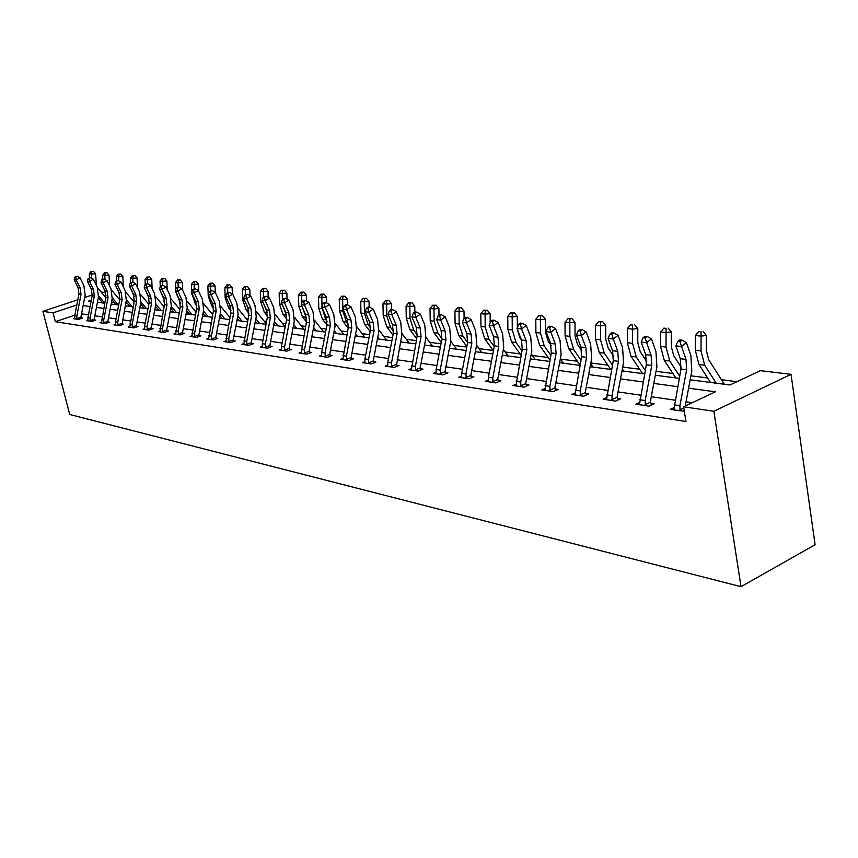 <?xml version="1.0" encoding="UTF-8"?>
<svg xmlns="http://www.w3.org/2000/svg" width="858" height="858" viewBox="0 0 858 858"><rect width="100%" height="100%" fill="white"/><g stroke="black" fill="none" stroke-linecap="round" stroke-linejoin="round"><path stroke-width="1.29" d="M690.164 379.794L729.922 384.995L760.392 370.667L791.033 374.324L815.1 544.723L741.012 586.69L69.734 414.489L42.9 311.336L53.089 312.859L55.373 321.686L685.971 421.514L683.611 406.778L715.4 391.827L688.588 388.17M101.094 292.085L105.566 292.439M736.936 381.703L721.439 379.708M707.614 377.938L690.915 375.804M672.876 373.487L656.048 371.332M639.66 369.23L622.726 367.063M607.861 365.154L590.83 362.977M577.38 361.25L560.639 359.105M548.155 357.507L532.346 355.48M520.098 353.904L505.158 351.995M493.146 350.45L479.021 348.638M466.741 347.072L453.871 345.42M441.033 343.768L429.654 342.321M416.302 340.605L406.327 339.328M392.503 337.559L383.826 336.443M369.584 334.62L362.108 333.655M347.49 331.789L341.152 330.974M326.19 329.054L320.903 328.378M305.62 326.415L301.33 325.868M285.768 323.874L282.4 323.445M266.581 321.418L264.082 321.096M248.026 319.037L246.353 318.822M230.083 316.731L229.172 316.623M171.461 309.223L170.699 309.127M156.381 307.293L155.266 307.143M141.752 305.416L140.283 305.223M127.542 303.593L125.751 303.367M113.889 302.016L111.379 302.863M692.288 402.702L686.035 401.791M675.096 400.193L651.265 396.728M640.615 395.184L618.039 391.891M607.657 390.39L586.25 387.269M576.126 385.8L555.802 382.84M545.924 381.402L526.619 378.593M516.966 377.198L498.616 374.528M489.189 373.155L471.739 370.613M462.526 369.272L445.903 366.859M436.894 365.54L421.064 363.245M412.237 361.958L397.147 359.759M388.513 358.505L374.12 356.413M365.669 355.18L351.919 353.185M343.64 351.973L330.512 350.064M322.394 348.884L309.856 347.061M301.898 345.903L289.907 344.165M282.1 343.028L270.635 341.355M262.966 340.24L251.995 338.642M244.476 337.548L233.966 336.025M226.587 334.952L216.527 333.483M209.266 332.432L199.624 331.027M192.503 329.987L183.258 328.646M176.255 327.627L167.385 326.34M160.5 325.332L152.005 324.099M145.227 323.112L137.065 321.932M130.405 320.956L122.576 319.82M116.023 318.865L108.505 317.771M102.048 316.838L94.83 315.787M88.481 314.865L81.542 313.846M74.861 315.133L55.373 321.686M74.689 318.254L73.38 318.693L78.389 319.455L82.443 318.082L81.081 317.878M87.87 320.227L86.519 320.688L91.677 321.471L95.774 320.077L94.369 319.873M101.437 322.265L100.043 322.747L105.341 323.552L109.481 322.136L108.033 321.922M115.39 324.367L113.953 324.86L119.412 325.686L123.595 324.249L122.104 324.024L122.383 324.667M129.762 326.523L128.282 327.037L133.912 327.895L138.117 326.426L136.594 326.201M144.573 328.743L143.039 329.279L148.842 330.158L153.089 328.668L151.512 328.432M159.835 331.038L158.258 331.596L164.232 332.496L168.522 330.984L166.902 330.738M175.568 333.397L173.938 333.976L180.105 334.91L184.438 333.365L182.754 333.119M191.795 335.832L190.111 336.433L196.471 337.398L200.858 335.832L199.12 335.564M208.548 338.342L206.81 338.974L213.374 339.972L217.803 338.363L216.012 338.095M225.858 340.937L224.056 341.591L230.834 342.621L235.296 340.991L233.451 340.712M243.726 343.618L241.859 344.305L248.874 345.366L253.378 343.704L251.469 343.414M262.205 346.385L260.274 347.104L267.524 348.198L272.072 346.503L270.098 346.203M281.317 349.238L279.311 349.989L286.808 351.136L291.409 349.399L289.371 349.088M301.094 352.198L299.024 352.992L306.778 354.172L311.422 352.402L309.309 352.08M321.568 355.266L319.423 356.091L327.466 357.314L332.153 355.502L329.955 355.18M342.792 358.44L340.562 359.298L348.895 360.564L353.625 358.719L351.362 358.387M364.8 361.722L362.473 362.634L371.128 363.942L375.901 362.065L373.541 361.711M387.623 365.133L385.21 366.087L394.187 367.449L399.013 365.519L396.568 365.154L397.072 366.302M411.325 368.661L408.816 369.68L418.136 371.096L423.005 369.122L420.463 368.736M435.961 372.34L433.344 373.402L443.028 374.871L447.94 372.855L445.302 372.458M461.561 376.147L458.837 377.284L468.918 378.807L473.873 376.748L471.128 376.33M488.213 380.115L485.371 381.306L495.86 382.904L500.858 380.791L498.005 380.362M515.958 384.234L512.987 385.51L523.916 387.173L528.968 384.995L525.986 384.556M544.884 388.535L541.773 389.886L553.174 391.613L558.268 389.393L555.158 388.921M575.064 393.007L571.803 394.444L583.708 396.257L588.835 393.972L585.596 393.49M606.574 397.683L603.163 399.217L615.594 401.104L620.763 398.756L617.374 398.251M639.5 402.552L635.928 404.193L648.927 406.166L654.139 403.753L650.589 403.228M673.959 407.647L670.195 409.405L684.33 411.229M683.611 406.778L713.867 411.282L741.012 586.69M713.867 411.282L791.033 374.324M91.313 300.139L88.481 301.083L91.066 301.426M97.437 302.252L104.676 303.206M111.143 304.054L118.683 305.03M125.257 305.898L133.108 306.917M139.79 307.797L147.973 308.869M154.762 309.759L163.288 310.875M170.195 311.776L179.075 312.934M186.1 313.856L195.367 315.068M202.509 316.001L212.183 317.267M219.455 318.221L229.536 319.541M236.947 320.506L247.479 321.879M255.019 322.865L266.023 324.313M273.702 325.311L285.199 326.823M293.028 327.842L305.051 329.418M313.031 330.459L325.6 332.1M333.741 333.172L346.9 334.888M355.201 335.982L368.983 337.784M377.456 338.889L391.891 340.776M400.547 341.913L415.68 343.886M424.517 345.045L440.39 347.125M449.431 348.305L466.087 350.482M475.332 351.694L492.824 353.979M502.284 355.223L520.677 357.625M530.351 358.891L549.699 361.422M559.609 362.719L579.976 365.379M590.132 366.709L611.593 369.519M621.996 370.881L644.637 373.841M655.308 375.236L679.204 378.367M105.984 295.259L104.301 295.817M92.289 295.002L84.685 297.511M77.821 299.785L42.9 311.336M76.823 304.965L53.089 312.859M677.638 386.679L653.775 383.419M643.103 381.971L620.495 378.882M610.092 377.466L588.652 374.538M578.506 373.155L558.161 370.377M548.262 369.026L528.925 366.398M519.262 365.079L500.89 362.569M491.441 361.282L473.959 358.901M464.736 357.636L448.091 355.373M439.06 354.139L423.198 351.973M414.371 350.772L399.249 348.713M390.604 347.533L376.19 345.56M367.717 344.401L353.957 342.524M345.656 341.398L332.518 339.607M324.378 338.492L311.819 336.786M303.85 335.692L291.838 334.062M284.019 332.99L272.533 331.424M264.865 330.373L253.871 328.882M246.332 327.853L235.811 326.415M228.421 325.407L218.34 324.034M211.068 323.037L201.416 321.729M194.273 320.753L185.017 319.487M178.003 318.533L169.123 317.321M162.226 316.377L153.711 315.218M146.933 314.296L138.749 313.181M132.078 312.269L124.238 311.197M117.675 310.306L110.135 309.277M103.679 308.397L96.439 307.411M90.079 306.542L83.129 305.587M78.099 287.72L78.925 294.069L74.743 315.787L74.721 318.865L77.016 319.208L76.823 316.098L81.027 294.326L80.202 287.966L76.276 280.019L74.185 279.794L78.099 287.72L80.202 287.966M75.718 277.155L77.199 276.244L74.882 277.059L75.718 277.155L76.276 280.019L79.987 277.745L83.902 285.682L85.135 295.206L80.942 316.945L81.328 318.457M76.802 318.672L80.899 317.278M79.987 277.745L77.199 276.244M74.882 277.059L74.185 279.794M105.77 297.544L97.49 287.762M96.45 285.607L95.56 273.777L91.388 274.056L91.559 278.239M91.903 271.503L93.565 271.385L91.055 271.418L91.903 271.503L91.388 274.056L89.275 273.841L89.436 277.66M98.295 297.78L102.745 302.949M98.627 295.956L104.708 303.046M89.275 273.841L91.055 271.418M93.565 271.385L95.56 273.777M90.272 321.257L90.069 318.061L94.326 295.989L93.501 289.532L89.543 281.478L87.398 281.242L91.345 289.285L93.501 289.532M91.345 289.285L92.171 295.71L87.924 317.739L87.913 320.903L90.262 321.224M88.975 278.571L90.476 277.649L88.106 278.475L88.975 278.571L89.543 281.478L93.297 279.172L97.233 287.216L98.477 296.879L94.219 318.919L94.627 320.474M90.036 320.678L94.187 319.262M93.297 279.172L90.476 277.649M88.106 278.475L87.398 281.242M103.904 323.337L103.7 320.088L108.011 297.694L107.186 291.152L103.207 282.979L100.987 282.732L104.966 290.894L107.186 291.152M104.966 290.894L105.791 297.415L101.469 322.962M102.617 280.03L104.129 279.086L101.727 279.933L102.617 280.03L103.207 282.979L106.993 280.63L110.961 288.803L112.194 298.595L107.893 320.956L108.301 322.533M103.668 322.737L107.851 321.3M106.993 280.63L104.129 279.086M101.727 279.933L100.987 282.732M119.712 299.721L111.519 290.101M109.588 285.982L109.009 275.139L104.805 275.418L104.976 279.547M105.309 272.833L106.993 272.715L104.44 272.737L105.309 272.833L104.805 275.418L102.628 275.204L102.799 279.268M103.646 288.191L105.405 291.945M111.969 299.774L116.195 304.708M112.312 297.898L118.383 304.998M102.628 275.204L104.44 272.737M106.993 272.715L109.009 275.139M123.284 286.711L122.855 276.533L118.608 276.823L118.769 280.888M119.112 274.195L120.806 274.077L118.211 274.11L119.112 274.195L118.608 276.823L116.366 276.598L116.538 280.931M117.085 288.62L119.637 294.262M126.04 301.834L130.03 306.521M126.405 299.903L132.282 306.81M134.062 301.973L125.826 292.256M116.366 276.598L118.211 274.11M120.806 274.077L122.855 276.533M118.983 292.546L119.82 299.163L115.455 321.836L115.422 325.085L117.911 325.429L117.728 322.168L122.104 299.442L121.268 292.814L117.256 284.524L114.983 284.277L118.983 292.546L121.268 292.814M117.267 280.48L115.744 281.424L118.179 280.577L117.267 280.48M116.656 281.521L117.256 284.524L121.085 282.143L125.086 290.422L126.319 300.354L122.083 323.992M117.696 324.86L121.911 323.402M121.085 282.143L118.179 280.577M115.744 281.424L114.983 284.277M132.379 327.659L132.175 324.324L136.615 301.255L135.779 294.519L131.735 286.111L129.386 285.853L133.43 294.24L135.779 294.519M133.43 294.24L134.256 300.965L129.794 327.273M131.113 283.065L132.658 282.1L130.18 282.968L131.113 283.065L131.735 286.111L135.596 283.698L139.629 292.095L140.873 302.177L136.443 325.203L136.883 326.855M132.132 327.048L136.401 325.568M135.596 283.698L132.658 282.1M130.18 282.968L129.386 285.853M148.305 295.999L149.131 302.81L144.637 326.169L144.605 329.483L147.244 329.88L147.061 326.533L151.566 303.121L150.729 296.289L146.654 287.752L144.23 287.484L148.305 295.999L150.729 296.289M146.01 284.663L147.576 283.676L145.045 284.556L146.01 284.663L146.654 287.752L150.558 285.296L154.612 293.822L155.856 304.054L151.362 327.424L151.812 329.118M147.018 329.3L151.319 327.788M150.558 285.296L147.576 283.676L147.437 279.762L145.066 279.526L145.249 284.427M145.045 284.556L144.23 287.484M137.462 287.591L137.098 277.971L132.808 278.271L132.969 282.271M133.312 275.6L135.017 275.482L132.389 275.504L133.312 275.6L132.808 278.271L130.502 278.035L130.684 282.647M131.049 289.307L134.202 296.482M140.53 303.968L144.262 308.376M140.905 301.973L146.579 308.687M148.842 304.322L140.53 294.444M130.502 278.035L132.389 275.504M135.017 275.482L137.098 277.971M152.102 288.545L151.759 279.461L147.437 279.762L147.93 277.048L149.657 276.93L147.93 277.048M145.495 290.133L149.163 298.702M155.448 306.177L158.912 310.296M155.845 304.107L161.304 310.607M164.071 306.756L155.652 296.696M145.066 279.526L146.975 276.952M149.657 276.93L151.759 279.461M167.181 289.5L166.87 280.984L162.505 281.295L162.655 285.274M162.988 278.539L164.736 278.421L162.012 278.442L162.988 278.539L162.505 281.295L160.06 281.049L160.264 286.583M160.435 291.055L164.564 300.976M170.828 308.462L174.002 312.269M171.235 306.327L176.469 312.591M179.772 309.298L171.214 299.013M160.06 281.049L162.012 278.442M164.736 278.421L166.87 280.984M162.602 332.25L162.398 328.807L166.967 305.04L166.13 298.101L162.033 289.446L159.534 289.167L163.631 297.812L166.13 298.101M163.631 297.812L164.468 304.729L159.867 331.842M161.368 286.304L162.945 285.306L160.371 286.197L161.368 286.304L162.033 289.446L165.969 286.947L170.056 295.592L171.3 305.984L166.742 329.719L167.203 331.445M162.355 331.617L166.699 330.083M165.969 286.947L162.945 285.306M160.371 286.197L159.534 289.167M182.722 290.454L182.443 282.561L178.035 282.872L178.185 286.915M178.507 280.073L180.277 279.955L177.499 279.976L178.507 280.073L178.035 282.872L175.515 282.614L175.761 289.371M175.847 292.042L180.437 303.314M186.679 310.843L189.554 314.307M187.108 308.623L192.085 314.639M195.967 311.937L187.248 301.383M175.515 282.614L177.499 279.976M180.277 279.955L182.443 282.561M178.421 334.663L178.217 331.167L182.851 307.014L182.025 299.978L177.896 291.184L175.322 290.905L179.44 299.667L182.025 299.978M179.44 299.667L180.277 306.692L175.6 334.234M177.209 287.998L178.807 286.98L176.18 287.88L177.209 287.998L177.896 291.184L181.864 288.642L185.982 297.426L187.226 307.968L182.604 332.078L183.076 333.848M178.164 334.019L182.561 332.454M181.864 288.642L178.807 286.98M176.18 287.88L175.322 290.905M198.734 291.409L198.498 284.18L194.047 284.502L194.187 288.61M194.519 281.66L196.289 281.531L193.479 281.553L194.519 281.66L194.047 284.502L191.452 284.245L191.72 292.246M191.752 293.028L195.313 303.946L196.782 305.727M203.024 313.309L205.577 316.398M203.475 311.004L208.194 316.741M212.677 314.682L203.775 303.839M191.452 284.245L193.479 281.553M196.289 281.531L198.498 284.18M194.745 337.14L194.541 333.59L199.249 309.062L198.412 301.909L194.251 292.986L191.591 292.685L195.753 301.598L198.412 301.909M195.753 301.598L196.589 308.73L191.827 336.701M193.554 289.736L195.163 288.706L192.492 289.629L193.554 289.736L194.251 292.986L198.273 290.401L202.413 299.313L203.657 310.028L198.959 334.513L199.453 336.325M194.487 336.486L198.917 334.899M198.273 290.401L195.163 288.706M192.492 289.629L191.591 292.685M215.261 292.353L215.058 285.853L210.575 286.186L210.714 290.53M211.025 283.29L212.816 283.161L209.953 283.183L211.025 283.29L210.575 286.186L207.893 285.918L208.226 296.085L211.765 305.92L213.631 308.204M219.905 315.873L222.115 318.565M220.367 313.481L224.807 318.919M229.923 317.546L220.806 306.37M207.893 285.918L209.953 283.183M212.816 283.161L215.058 285.853M211.594 339.704L211.379 336.089L216.162 311.164L215.326 303.904L211.143 294.841L208.397 294.541L212.58 303.582L215.326 303.904M212.58 303.582L213.417 310.821L208.58 339.242M210.424 291.538L212.044 290.497L209.32 291.42L210.424 291.538L211.143 294.841L215.197 292.213L219.369 301.265L220.613 312.151L215.841 337.022L216.355 338.889M211.325 339.039L215.798 337.419M215.197 292.213L212.044 290.497M209.32 291.42L208.397 294.541M232.346 293.886L232.143 287.58L227.617 287.923L227.767 292.599M228.067 284.985L229.869 284.845L226.952 284.867L228.067 284.985L227.617 287.923L224.85 287.644L225.171 297.973L228.743 307.968L231.027 310.778M228.646 302.767L230.394 306.724M237.323 318.533L239.167 320.795M237.795 316.044L241.945 321.16M247.737 320.538L238.385 308.977M224.85 287.644L226.952 284.867M229.869 284.845L232.143 287.58M228.989 342.342L228.775 338.674L233.633 313.342L232.797 305.963L228.582 296.75L225.751 296.439L229.965 305.63L232.797 305.963M229.965 305.63L230.802 312.988L225.879 341.87M227.842 293.404L229.483 292.331L226.705 293.286L227.842 293.404L228.582 296.75L232.69 294.079L236.883 303.282L238.127 314.339L233.279 339.618L233.816 341.538M228.721 341.666L233.237 340.015M232.69 294.079L229.483 292.331M226.705 293.286L225.751 296.439M249.978 295.592L249.796 289.361L245.227 289.714L245.377 294.744M245.656 286.722L247.479 286.583L244.509 286.615L245.656 286.722L245.227 289.714L242.364 289.425L242.685 299.914L246.267 310.07L248.97 313.427M245.871 303.228L248.616 309.738M255.319 321.3L256.767 323.101M255.813 318.726L259.642 323.477M266.141 323.659L256.531 311.679M242.364 289.425L244.509 286.615M247.479 286.583L249.796 289.361M246.965 345.077L246.75 341.345L251.684 315.594L250.858 308.097L246.611 298.734L243.683 298.412L247.919 307.743L250.858 308.097M247.919 307.743L248.756 315.229L243.747 344.584M245.849 295.324L247.501 294.24L244.669 295.206L245.849 295.324L246.611 298.734L250.751 296.01L254.976 305.362L256.22 316.602L251.297 342.31L251.844 344.262M246.686 344.39L251.255 342.707M250.751 296.01L247.501 294.24M244.669 295.206L243.683 298.412M268.2 297.329L268.028 291.205L263.417 291.57L263.567 296.975M263.835 288.524L265.68 288.385L262.645 288.406L263.835 288.524L263.417 291.57L260.457 291.27L260.768 301.93L264.371 312.248L267.503 316.173M263.856 304.086L267.321 312.602L264.371 312.248M273.916 324.195L274.946 325.482M274.431 321.503L277.917 325.868M285.081 326.801L275.268 314.478M260.457 291.27L262.645 288.406M265.68 288.385L268.028 291.205M265.551 347.898L265.337 344.112L270.356 317.921L269.519 310.296L265.251 300.783L262.226 300.45L266.484 309.931L269.519 310.296M266.484 309.931L267.321 317.546L262.312 343.661L262.226 347.393M264.457 297.318L266.13 296.203L263.245 297.19L264.457 297.318L265.251 300.783L269.433 298.005L273.691 307.518L274.925 318.94L269.927 345.077L270.495 347.093M265.272 347.2L269.873 345.484M269.433 298.005L266.13 296.203M263.245 297.19L262.226 300.45M287.033 299.131L286.872 293.104L282.218 293.479L282.379 299.496M282.614 290.379L284.481 290.24L281.392 290.261L282.614 290.379L282.218 293.479L279.161 293.168L279.451 304.011L283.076 314.5L286.658 319.015M282.539 305.126L286.626 315.487M293.157 327.198L293.736 327.938M293.683 324.399L296.804 328.335M304.032 329.279L294.637 317.385M279.161 293.168L281.392 290.261M284.481 290.24L286.872 293.104M284.77 350.825L284.556 346.964L289.661 320.324L288.824 312.569L284.534 302.895L281.403 302.552L285.693 312.205L288.824 312.569M285.693 312.205L286.518 319.937L281.435 346.503L281.338 350.257L284.759 350.783M283.719 299.367L285.403 298.241L282.464 299.238L283.719 299.367L284.534 302.895L288.76 300.075L293.039 309.738L294.273 321.353L289.189 347.94L289.779 350.01M284.491 350.107L289.135 348.359M288.76 300.075L285.403 298.241M282.464 299.238L281.403 302.552M306.51 300.986L306.36 295.077L301.662 295.463L301.855 302.885M302.048 292.31L303.925 292.16L300.783 292.181L302.048 292.31L301.662 295.463L298.509 295.141L298.788 306.167L302.424 316.827L306.467 321.964M301.941 306.306L306.574 318.457M313.61 327.424L316.334 330.888M323.616 331.842L314.661 320.399M298.509 295.141L300.783 292.181M303.925 292.16L306.36 295.077M304.676 353.85L304.461 349.925L309.641 322.812L308.816 314.929L304.493 305.094L301.244 304.74L305.566 314.543L308.816 314.929M305.566 314.543L306.392 322.415L301.104 353.303L304.654 353.796M303.646 301.501L305.351 300.354L304.054 300.214L302.348 301.362L303.646 301.501L304.493 305.094L308.762 302.22L313.063 312.044L314.296 323.863L309.127 350.911L309.738 353.046M304.375 353.121L309.073 351.34M308.762 302.22L305.351 300.354M302.348 301.362L301.244 304.74M326.662 302.895L326.533 297.115L321.793 297.501L321.997 306.392M322.158 294.294L324.056 294.144L320.849 294.165L322.158 294.294L321.793 297.501L318.522 297.168L318.79 308.387L322.447 319.23L326.952 325.021M322.029 307.507L325.718 319.626L327.198 321.525M334.234 330.577L336.54 333.537M343.886 334.491L335.381 323.52M318.522 297.168L320.849 294.165M324.056 294.144L326.533 297.115M325.279 356.982L325.064 352.992L330.33 325.397L329.515 317.363L325.161 307.368L321.804 306.992L326.147 316.967L329.515 317.363M326.147 316.967L326.962 324.978L321.707 352.488L321.589 356.37L325.257 356.928M324.292 303.711L326.019 302.542L324.667 302.391L322.94 303.56L324.292 303.711L325.161 307.368L329.472 304.429L333.805 314.425L335.028 326.448L329.772 353.989L330.405 356.177M324.978 356.242L329.719 354.418M329.472 304.429L326.019 302.542M322.94 303.56L321.804 306.992M347.533 304.858L347.415 299.228L342.632 299.624L342.878 311.068L346.557 322.125L348.541 324.71M342.986 296.364L344.895 296.203L341.623 296.224L342.986 296.364L342.632 299.624L339.242 299.281L339.5 310.693L343.168 321.718L348.176 328.206M355.609 333.869L357.454 336.272M364.864 337.237L356.831 326.78M339.242 299.281L341.623 296.224M344.895 296.203L347.415 299.228M347.469 319.487L348.284 327.638L342.803 359.599L346.611 360.178L346.418 356.167L351.769 328.067L350.954 319.895L346.589 309.717L343.103 309.33L347.469 319.487L350.954 319.895M345.688 305.995L347.426 304.794L346.031 304.654L344.294 305.845L345.688 305.995L346.589 309.717L350.943 306.724L355.298 316.902L356.51 329.14L351.158 357.175L351.823 359.427M346.321 359.47L351.115 357.614M350.943 306.724L347.426 304.794M344.294 305.845L343.103 309.33M369.165 307.1L369.047 301.405L364.221 301.823L364.457 313.47L368.157 324.721L370.656 328.003M364.553 298.498L366.484 298.327L363.149 298.359L364.553 298.498L364.221 301.823L360.714 301.469L360.95 313.084L364.639 324.303L370.173 331.542M377.756 337.323L379.118 339.103M386.593 340.079L379.054 330.158M360.714 301.469L363.149 298.359M366.484 298.327L369.047 301.405M368.768 363.588L368.554 359.448L374.013 330.834L373.198 322.522L368.811 312.162L365.186 311.765L369.584 322.093L373.198 322.522M369.584 322.093L370.388 330.384L364.95 358.912L364.8 362.988M367.868 308.365L369.637 307.143L368.189 306.992L366.42 308.204L367.868 308.365L368.811 312.162L373.209 309.116L377.584 319.466L378.786 331.917L373.348 360.478L374.034 362.795M368.457 362.827L373.294 360.918M373.209 309.116L369.637 307.143M366.42 308.204L365.186 311.765M391.58 309.47L391.484 303.678L386.615 304.107L386.829 315.969L390.54 327.413L393.565 331.424M386.926 300.708L388.867 300.547L385.467 300.568L386.926 300.708L386.615 304.107L382.968 303.732L383.194 315.562L386.894 326.973L392.985 335.038M400.729 340.926L401.576 342.042M409.105 343.028L402.08 333.687M382.968 303.732L385.467 300.568M388.867 300.547L391.484 303.678M391.752 367.085L391.527 362.87L397.082 333.719L396.278 325.236L391.87 314.693L388.116 314.275L392.524 324.796L396.278 325.236M392.524 324.796L393.329 333.247L387.795 362.312L387.634 366.452M391.173 309.427L389.393 310.66L390.894 310.821L392.674 309.577L391.173 309.427M390.894 310.821L391.87 314.693L396.31 311.583L400.707 322.125L401.898 334.813L396.546 365.111M391.43 366.302L396.31 364.36M396.31 311.583L392.674 309.577M389.393 310.66L388.116 314.275M414.854 312.076L414.757 306.027L409.845 306.467L410.038 318.543L413.76 330.212L417.32 334.985M410.124 303.003L412.097 302.831L408.612 302.853L410.124 303.003L409.845 306.467L406.059 306.081L406.263 318.125L409.985 329.751L416.666 338.696M432.453 346.085L425.976 337.366M406.059 306.081L408.612 302.853M412.097 302.831L414.757 306.027M415.604 370.71L415.39 366.409L421.042 336.701L420.248 328.067L415.808 317.321L411.915 316.892L416.344 327.606L420.248 328.067M416.344 327.606L417.138 336.218L411.325 370.055M414.811 313.374L416.602 312.108L415.047 311.947L413.245 313.213L414.811 313.374L415.808 317.321L420.302 314.146L424.721 324.882L425.9 337.816L420.259 367.46L420.999 369.937M415.283 369.916L420.206 367.921M420.302 314.146L416.602 312.108M413.245 313.213L411.915 316.892M439.006 315.165L438.91 308.472L433.966 308.923L434.137 321.235L437.87 333.108L441.988 338.685M434.223 305.394L436.196 305.212L432.647 305.234L434.223 305.394L433.966 308.923L430.03 308.526L430.212 320.795L433.944 332.636L441.259 342.546M456.692 349.249L450.772 341.205M430.03 308.526L432.647 305.234M436.196 305.212L438.91 308.472M440.39 374.474L440.175 370.098L445.935 339.8L445.152 331.006L440.701 320.055L436.647 319.605L441.098 330.523L445.152 331.006M441.098 330.523L441.881 339.296L436.143 369.498L435.95 373.798M439.65 316.034L441.473 314.736L439.843 314.564L438.03 315.862L439.65 316.034L440.701 320.055L445.238 316.816L449.667 327.756L450.825 340.926L445.087 371.16L445.86 373.713M440.057 373.67L445.034 371.632M445.238 316.816L441.473 314.736M438.03 315.862L436.647 319.605M464.103 318.404L464.006 311.004L459.019 311.475L459.169 324.013L462.912 336.111L467.599 342.546M459.245 307.872L461.25 307.69L457.614 307.711L459.245 307.872L459.019 311.475L454.933 311.057L455.094 323.563L458.826 335.628L466.827 346.589M481.853 352.541L476.555 345.238M454.933 311.057L457.614 307.711M461.25 307.69L464.006 311.004M466.173 378.389L465.958 373.927L471.825 343.028L471.053 334.052L466.58 322.898L462.365 322.436L466.827 333.558L471.053 334.052M466.827 333.558L467.599 342.503L461.754 373.305L461.55 377.692M465.497 318.79L467.331 317.471L465.637 317.288L463.813 318.608L465.497 318.79L466.58 322.898L471.16 319.584L475.611 330.738L476.758 344.165L470.903 375L471.718 377.638M465.83 377.563L470.849 375.482M471.16 319.584L467.331 317.471M463.813 318.608L462.365 322.436M492.857 334.813L490.401 328.582M490.197 322.629L490.111 313.642L485.07 314.125L485.199 326.919L488.942 339.242L494.229 346.6M485.274 310.446L487.29 310.253L483.569 310.274L485.274 310.446L485.07 314.125L480.823 313.696L480.963 326.448L484.706 338.738L493.425 350.836M508 355.963L503.367 349.485M480.823 313.696L483.569 310.274M487.29 310.253L490.111 313.642M493.007 382.475L492.782 377.917L498.766 346.385L498.005 337.237L493.522 325.858L489.135 325.375L493.607 336.722L498.005 337.237M493.607 336.722L494.369 345.838L488.416 377.263L488.191 381.735M492.395 321.664L494.251 320.313L492.492 320.131L490.637 321.482L492.395 321.664L493.522 325.858L498.144 322.479L502.606 333.837L503.732 347.544L497.769 379L498.616 381.735M492.653 381.628L497.715 379.493M498.144 322.479L494.251 320.313M490.637 321.482L489.135 325.375M521.6 340.261L519.841 337.773L517.353 329.322M517.342 327.606L517.256 316.387L512.183 316.881L512.28 329.933L516.033 342.503L521.954 350.858M512.344 313.127L514.382 312.934L510.574 312.956L512.344 313.127L512.183 316.881L507.764 316.43L507.872 329.44L511.615 341.967L521.106 355.33M535.199 359.523L531.284 353.968M507.764 316.43L510.574 312.956M514.382 312.934L517.256 316.387M520.945 386.722L520.731 382.067L526.823 349.882L526.083 340.54L521.589 328.936L517.009 328.442L521.503 340.004L526.083 340.54M521.503 340.004L522.254 349.313L515.926 385.961M520.42 324.656L522.286 323.273L520.452 323.08L518.586 324.463L520.42 324.656L521.589 328.936L526.254 325.482L530.727 337.076L531.831 351.061L525.75 383.161L526.64 386.003M520.591 385.853L525.697 383.665M526.254 325.482L522.286 323.273M518.586 324.463L517.009 328.442M551.211 345.56L548.08 341.066L545.602 332.529L545.527 319.24L540.411 319.755L540.486 333.076L544.229 345.892L550.847 355.362M540.54 315.916L542.588 315.712L538.695 315.733L540.54 315.916L540.411 319.755L535.81 319.283L535.885 332.561L539.639 345.334L549.957 360.07M563.502 363.224L560.36 358.708M535.81 319.283L538.695 315.733M542.588 315.712L545.527 319.24M550.075 391.141L549.86 386.4L556.081 353.528L555.351 343.994L550.847 332.153L546.074 331.628L550.568 343.436L555.351 343.994M550.568 343.436L551.308 352.938L544.841 390.347M549.624 327.777L551.512 326.362L549.603 326.169L547.715 327.574L549.624 327.777L550.847 332.153L555.555 328.614L560.038 340.444L561.121 354.719L554.922 387.505L555.845 390.444M549.71 390.272L554.858 388.02M555.555 328.614L551.512 326.362M547.715 327.574L546.074 331.628M581.81 350.761L577.509 344.487L575.032 335.778L574.989 322.211L569.83 322.747L569.884 336.347L573.627 349.421L580.973 360.113M569.927 318.833L571.986 318.618L568.007 318.64L569.927 318.833L569.83 322.747L565.036 322.265L565.09 335.81L568.833 348.852L580.029 365.09M592.996 367.085L590.69 363.728M565.036 322.265L568.007 318.64M571.986 318.618L574.989 322.211M580.469 395.763L580.255 390.916L586.593 357.336L585.885 347.597L581.381 335.51L576.404 334.963L580.898 347.007L585.885 347.597M580.898 347.007L581.617 356.714L575.01 394.937M580.115 331.038L582.014 329.59L580.019 329.375L578.12 330.823L580.115 331.038L581.381 335.51L586.132 331.885L590.615 343.961L591.677 358.537L585.349 392.042L586.325 395.088M580.094 394.862L585.285 392.556M586.132 331.885L582.014 329.59M578.12 330.823L576.404 334.963M613.599 356.07L608.204 348.058L605.727 339.167L605.727 325.321L600.525 325.868L600.546 339.757L604.279 353.11L612.419 365.143M600.579 321.868L602.659 321.643L598.573 321.664L600.579 321.868L600.525 325.868L595.516 325.364L595.538 339.2L599.281 352.509L610.746 369.412M623.734 371.106L622.35 369.047M595.516 325.364L598.573 321.664M602.659 321.643L605.727 325.321M612.204 400.589L611.99 395.635L618.468 361.304L617.781 351.362L613.277 339.017L608.065 338.438L612.569 350.74L617.781 351.362M612.569 350.74L613.266 360.66L606.499 399.721M611.947 334.438L613.867 332.958L611.786 332.732L609.866 334.212L611.947 334.438L613.277 339.017L618.071 335.306L622.554 347.64L623.573 362.526L617.116 396.771L618.146 399.946M611.818 399.667L617.052 397.308M618.071 335.306L613.867 332.958M609.866 334.212L608.065 338.438M646.696 361.54L640.25 351.791L637.773 342.717L637.805 328.56L632.582 329.14L632.55 343.318L636.282 356.96L645.27 370.474M632.582 325.032L630.491 324.828L632.582 325.032L632.582 329.14L627.348 328.603L627.327 342.739L631.059 356.327L642.556 373.573M655.812 375.3L655.415 374.71M627.348 328.603L630.491 324.828M634.673 324.807L637.805 328.56M645.388 405.63L645.173 400.568L651.78 365.454L651.115 355.287L646.621 342.674L641.173 342.074L645.677 354.644L651.115 355.287M645.677 354.644L646.342 364.779L639.414 404.729M645.237 337.988L647.168 336.475L644.991 336.239L643.06 337.762L645.237 337.988L646.621 342.674L651.458 338.878L655.93 351.48L656.917 366.698L650.332 401.716L651.404 405.019M644.991 404.697L650.257 402.263M651.458 338.878L647.168 336.475M643.06 337.762L641.173 342.074M681.22 367.224L673.723 355.695L671.267 346.418L671.342 331.949L666.076 332.539L666.012 347.05L669.723 360.982L679.622 376.158M666.023 328.346L663.835 328.131L666.023 328.346L666.076 332.539L660.606 331.992L660.553 346.439L664.264 360.317L675.772 377.917M660.606 331.992L663.835 328.131M668.135 328.11L671.342 331.949M680.094 410.907L679.89 405.727L686.647 369.798L686.003 359.405L681.52 346.514L675.814 345.881L680.308 358.73L686.003 359.405M680.308 358.73L680.952 369.09L673.852 409.963M679.74 339.918L677.788 341.473L680.072 341.709L682.024 340.154L679.74 339.918M680.072 341.709L681.52 346.514L686.4 342.61L690.862 355.491L691.805 371.053L685.242 406.016M679.686 409.942L683.815 408.011M686.4 342.61L682.024 340.154M677.788 341.473L675.814 345.881M724.334 384.266L708.74 359.77L706.295 350.289L706.413 335.489L701.115 336.111L701.007 350.943L704.697 365.186L716.226 383.204M701.018 331.81L698.723 331.585L701.018 331.81L701.115 336.111L695.388 335.532L695.291 350.3L698.98 364.5L710.51 382.464M695.388 335.532L698.723 331.585M703.131 331.563L706.413 335.489M78.925 294.069L81.027 294.326M74.743 315.787L76.823 316.098M92.171 295.71L94.326 295.989M87.924 317.739L90.069 318.061M101.469 322.93L103.882 323.294M105.791 297.415L108.011 297.694M101.491 319.755L103.7 320.088M119.82 299.163L122.104 299.442M115.455 321.836L117.728 322.168M129.794 327.23L132.368 327.617M134.256 300.965L136.615 301.255M129.826 323.97L132.175 324.324M149.131 302.81L151.566 303.121M144.637 326.169L147.061 326.533M164.446 300.236L163.899 300.171M159.867 331.799L162.591 332.218M164.468 304.729L166.967 305.04M159.91 328.442L162.398 328.807M180.255 302.134L179.365 302.027M175.6 334.191L178.41 334.62M180.277 306.692L182.851 307.014M175.643 330.78L178.217 331.167M192.353 294.315L191.795 294.251M196.568 304.097L195.313 303.946M191.827 336.658L194.723 337.097M196.589 308.73L199.249 309.062M191.881 333.194L194.541 333.59M209.159 296.182L208.226 296.085M213.406 306.124L211.765 305.92M208.58 339.2L211.572 339.661M213.417 310.821L216.162 311.164M208.644 335.682L211.379 336.089M226.523 298.112L225.171 297.973M230.791 308.215L228.743 307.968M225.879 341.827L228.968 342.299M230.802 312.988L233.633 313.342M225.954 338.256L228.775 338.674M244.455 300.118L242.685 299.914M248.756 310.371L246.267 310.07M243.747 344.551L246.943 345.034M248.756 315.229L251.684 315.594M243.833 340.916L246.75 341.345M262.998 302.177L260.768 301.93M262.226 347.351L265.53 347.855M267.321 317.546L270.356 317.921M262.312 343.661L265.337 344.112M282.185 304.311L279.451 304.011M286.132 314.865L283.076 314.5M286.518 319.937L289.661 320.324M281.435 346.503L284.556 346.964M301.941 306.51L298.788 306.167M305.587 317.203L302.424 316.827M306.392 322.415L309.641 322.812M301.222 349.442L304.461 349.925M322.061 308.751L318.79 308.387M325.718 319.626L322.447 319.23M326.962 324.978L330.33 325.397M321.707 352.488L325.064 352.992M342.878 311.068L339.5 310.693M346.557 322.125L343.168 321.718M348.284 327.638L351.769 328.067M342.943 355.641L346.418 356.167M364.457 313.47L360.95 313.084M368.157 324.721L364.639 324.303M364.811 362.945L368.747 363.545M370.388 330.384L374.013 330.834M364.95 358.912L368.554 359.448M386.829 315.969L383.194 315.562M390.54 327.413L386.894 326.973M387.634 366.409L391.731 367.031M393.329 333.247L397.082 333.719M387.795 362.312L391.527 362.87M410.038 318.543L406.263 318.125M413.76 330.212L409.985 329.751M411.325 370.012L415.583 370.656M417.138 336.218L421.042 336.701M411.508 365.84L415.39 366.409M434.137 321.235L430.212 320.795M437.87 333.108L433.944 332.636M435.95 373.756L440.369 374.42M441.881 339.296L445.935 339.8M436.143 369.498L440.175 370.098M459.169 324.013L455.094 323.563M462.912 336.111L458.826 335.628M461.55 377.638L466.151 378.346M467.599 342.503L471.825 343.028M461.754 373.305L465.958 373.927M485.199 326.919L480.963 326.448M488.942 339.242L484.706 338.738M488.191 381.692L492.975 382.421M494.369 345.838L498.766 346.385M488.416 377.263L492.782 377.917M512.28 329.933L507.872 329.44M516.033 342.503L511.615 341.967M515.937 385.907L520.924 386.668M522.254 349.313L526.823 349.882M516.173 381.392L520.731 382.067M540.486 333.076L535.885 332.561M544.229 345.892L539.639 345.334M544.851 390.304L550.053 391.087M551.308 352.938L556.081 353.528M545.109 385.692L549.86 386.4M569.884 336.347L565.09 335.81M573.627 349.421L568.833 348.852M575.01 394.884L580.437 395.71M581.617 356.714L586.593 357.336M575.3 390.175L580.255 390.916M600.546 339.757L595.538 339.2M604.279 353.11L599.281 352.509M606.509 399.667L612.183 400.536M613.266 360.66L618.468 361.304M606.81 394.862L611.99 395.635M632.55 343.318L627.327 342.739M636.282 356.96L631.059 356.327M639.425 404.676L645.355 405.577M646.342 364.779L651.78 365.454M639.757 399.764L645.173 400.568M666.012 347.05L660.553 346.439M669.723 360.982L664.264 360.317M673.862 409.909L680.072 410.843M680.952 369.09L686.647 369.798M674.216 404.879L679.89 405.727M701.007 350.943L695.291 350.3M704.697 365.186L698.98 364.5"/></g></svg>
